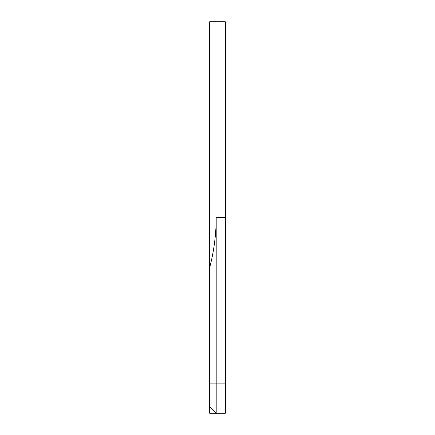 <?xml version="1.0" encoding="UTF-8"?>
<svg xmlns="http://www.w3.org/2000/svg" width="435" height="435" viewBox="0 0 435 435"><rect width="100%" height="100%" fill="white"/><g stroke="black" fill="none" stroke-linecap="round" stroke-linejoin="round"><path stroke-width="0.65" d="M225.33 383.887L216.195 383.887L216.195 413.25L209.67 413.25L209.67 406.725L216.195 413.25L225.33 413.25L225.33 21.75L216.195 21.75L225.33 21.75M209.67 267.617L209.67 383.887L216.195 383.887L216.195 217.5C216.173 234.487 213.998 251.196 209.67 267.617L209.67 21.75L216.195 21.75M209.67 383.887L209.67 406.725L216.195 413.25M225.33 217.5L216.195 217.5"/></g></svg>
